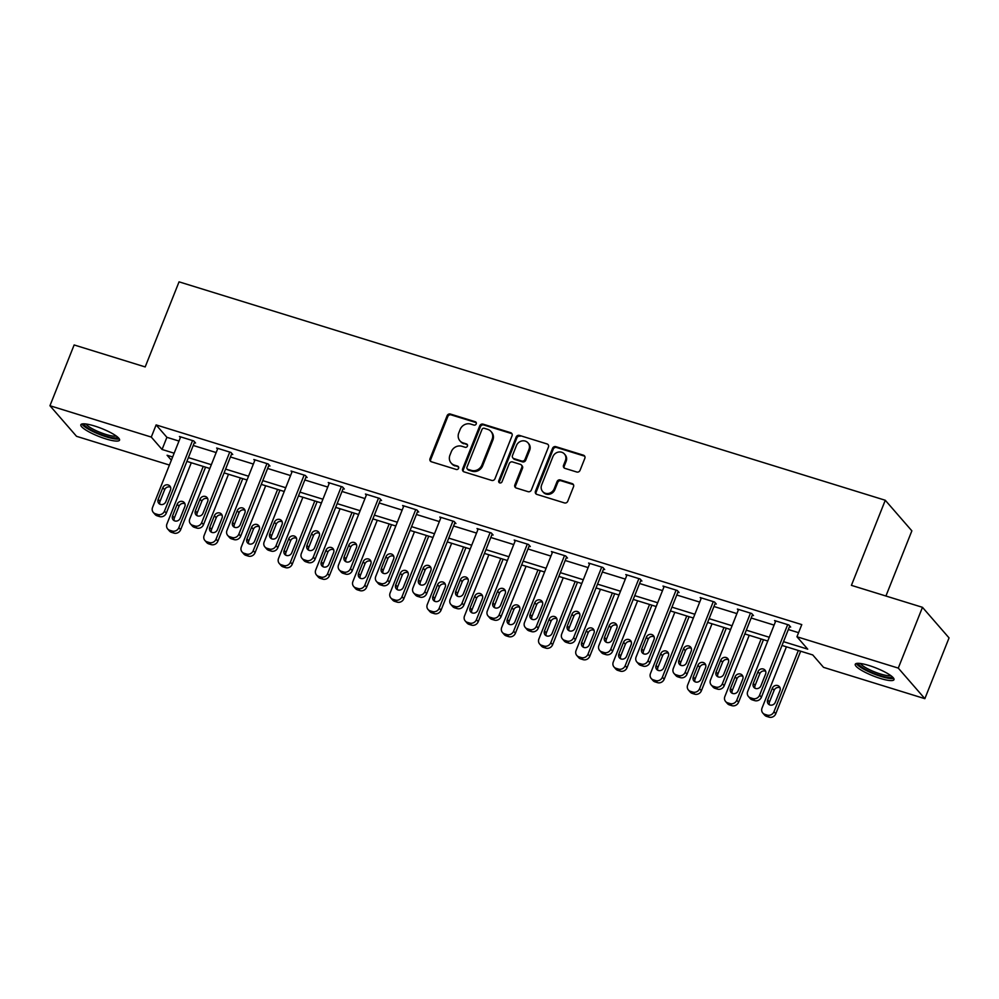 <?xml version="1.0" encoding="UTF-8"?>
<svg xmlns="http://www.w3.org/2000/svg" width="999" height="999" viewBox="0 0 999 999"><rect width="100%" height="100%" fill="white"/><g stroke="black" fill="none" stroke-linecap="round" stroke-linejoin="round"><path stroke-width="1.5" d="M476.236 423.913A1.836 1.673 -41 0 0 475.262 421.74L450.399 414.048A2.622 2.398 -41 0 0 447.115 415.709L430.02 458.666A2.622 2.398 -41 0 0 431.406 461.775L456.281 469.468A1.836 1.673 -41 0 0 458.329 466.595A1.836 1.673 -41 0 0 457.604 466.121L454.383 465.134A8.392 7.655 -41 0 1 451.098 462.999A8.392 7.655 -41 0 1 449.937 455.182L451.361 451.598A8.392 7.655 -41 0 1 461.888 446.278L465.109 447.277A1.836 1.673 -41 0 0 467.157 444.393A1.836 1.673 -41 0 0 466.433 443.931L463.211 442.932A8.392 7.655 -41 0 1 459.927 440.809A8.392 7.655 -41 0 1 458.766 432.979L460.189 429.408A8.392 7.655 -41 0 1 470.716 424.088L473.938 425.075A1.836 1.673 -41 0 0 476.236 423.913M476.273 422.689A1.836 1.673 -41 0 0 475.986 422.565L451.123 414.872A2.622 2.398 -41 0 0 447.827 416.533L430.731 459.49A2.622 2.398 -41 0 0 430.794 461.476M458.603 467.07A1.836 1.673 -41 0 0 458.329 466.945L454.383 465.134M467.445 444.88A1.836 1.673 -41 0 0 467.157 444.755L463.211 442.932M880.219 678.408A20.842 4.208 21.7 0 1 855.256 664.26A20.842 4.208 21.7 0 1 869.005 665.509A20.842 4.208 21.7 0 1 893.98 679.67A20.842 4.208 21.7 0 1 880.219 678.408M105.807 438.898A20.842 4.208 21.7 0 1 80.844 424.75A20.842 4.208 21.7 0 1 94.593 426.011A20.842 4.208 21.7 0 1 119.555 440.159A20.842 4.208 21.7 0 1 105.807 438.898M576.76 472.015A2.622 2.398 -41 0 0 580.044 470.354L584.84 458.304A2.622 2.398 -41 0 0 583.453 455.194L555.831 446.653A2.622 2.398 -41 0 0 552.547 448.314L535.452 491.271A2.622 2.398 -41 0 0 536.838 494.38L564.46 502.922A2.622 2.398 -41 0 0 567.744 501.261L573.538 486.7A2.622 2.398 -41 0 0 572.152 483.591L560.327 479.945A2.622 2.398 -41 0 0 557.042 481.605L554.17 488.823A7.018 6.394 -41 0 1 542.619 491.483A7.018 6.394 -41 0 1 541.645 484.952L552.897 456.668A7.018 6.394 -41 0 1 564.447 454.008A7.018 6.394 -41 0 1 565.422 460.539L563.548 465.259A2.622 2.398 -41 0 0 564.934 468.369L576.76 472.015M169.43 465.047L76.536 436.313L49.95 405.731L74.138 344.955L145.192 366.933L179.046 281.843L885.276 500.262L851.41 585.352L922.464 607.317L898.276 668.106L924.862 698.676L823.526 667.344L812.749 654.944L782.017 645.441M49.95 405.731L151.286 437.075L162.063 449.475L174.151 453.209M783.516 641.67L807.729 649.163L796.952 636.763L801.785 624.6L156.119 424.912L151.286 437.075M796.952 636.763L898.276 668.106M512.05 435.801A2.622 2.398 -41 0 0 510.664 432.692L483.054 424.15A2.622 2.398 -41 0 0 479.757 425.811L462.662 468.756A2.622 2.398 -41 0 0 464.06 471.865L491.67 480.407A2.622 2.398 -41 0 0 494.967 478.746L512.05 435.801M519.443 435.402L547.052 443.943A2.622 2.398 -41 0 1 548.451 447.053L531.356 490.01A2.622 2.398 -41 0 1 528.059 491.67L516.246 488.012A2.622 2.398 -41 0 1 514.86 484.902L521.79 467.482A2.622 2.398 -41 0 0 520.392 464.373L512.562 461.95A2.622 2.398 -41 0 0 509.265 463.611L502.047 481.743A1.836 1.673 -41 0 1 499.025 482.442A1.836 1.673 -41 0 1 498.776 480.731L516.146 437.062A2.622 2.398 -41 0 1 519.443 435.402L547.052 443.943M885.926 596.016L911.862 530.844L885.276 500.262M156.119 424.912L166.895 437.312L178.983 441.058M193.232 445.467L216.171 452.559M230.432 456.968L253.371 464.06M267.62 468.469L290.572 475.561M304.82 479.97L327.759 487.062M342.02 491.471L364.96 498.563M379.208 502.972L402.147 510.077M416.408 514.485L439.348 521.578M453.596 525.986L476.535 533.079M490.796 537.487L513.736 544.58M527.984 548.988L550.936 556.081M565.184 560.489L588.124 567.594M602.372 572.002L625.324 579.095M639.572 583.503L662.512 590.596M676.773 595.004L699.712 602.097M713.96 606.505L736.9 613.598M751.161 618.006L774.1 625.112M788.348 629.52L798.576 632.679M194.355 442.632L195.554 443.007L193.756 440.934L179.445 436.513L180.369 437.574M231.556 454.145L232.742 454.508L230.944 452.447L216.646 448.014L217.557 449.075M268.743 465.646L269.942 466.009L268.144 463.948L253.833 459.515L254.757 460.576M305.944 477.147L307.13 477.51L305.344 475.449L291.034 471.029L291.958 472.077M343.144 488.648L344.33 489.023L342.532 486.95L328.234 482.529L329.146 483.578M380.332 500.149L381.531 500.524L379.732 498.451L365.422 494.03L366.346 495.092M417.532 511.65L418.718 512.025L416.92 509.965L402.622 505.531L403.534 506.593M454.72 523.164L455.919 523.526L454.12 521.466L439.81 517.032L440.734 518.094M491.92 534.665L493.106 535.027L491.308 532.966L477.01 528.546L477.922 529.595M529.108 546.166L530.307 546.54L528.508 544.467L514.198 540.047L515.122 541.096M566.308 557.667L567.494 558.041L565.709 555.968L551.398 551.548L552.322 552.609M603.508 569.168L604.695 569.542L602.897 567.482L588.598 563.049L589.51 564.11M640.696 580.681L641.895 581.043L640.097 578.983L625.786 574.55L626.71 575.611M677.896 592.182L679.083 592.544L677.285 590.484L662.986 586.063L663.898 587.112M715.084 603.683L716.283 604.058L714.485 601.985L700.174 597.564L701.098 598.613M752.284 615.184L753.471 615.559L751.673 613.486L737.374 609.065L738.286 610.127M789.472 626.685L790.671 627.06L788.873 624.987L774.562 620.566L775.486 621.628M922.464 607.317L949.05 637.899L924.862 698.676M172.652 456.98L167.095 455.257L171.366 460.177M767.769 641.033L744.817 633.928M730.569 629.52L707.629 622.427M693.368 618.019L670.429 610.926M656.181 606.518L633.241 599.425M618.98 595.017L596.041 587.924M581.793 583.516L558.853 576.411M544.592 572.002L521.653 564.91M507.405 560.501L484.453 553.409M470.204 549L447.265 541.908M433.004 537.499L410.065 530.407M395.816 525.998L372.877 518.893M358.616 514.485L335.676 507.392M321.428 502.984L298.489 495.891M284.228 491.483L261.288 484.39M247.04 479.982L224.088 472.889M209.84 468.481L186.9 461.388M188.399 457.617L211.338 464.71M225.587 469.118L248.539 476.211M262.787 480.619L285.726 487.724M299.987 492.132L322.927 499.225M337.175 503.633L360.115 510.726M374.375 515.134L397.315 522.227M411.563 526.635L434.503 533.728M448.763 538.136L471.703 545.229M485.951 549.637L508.903 556.743M523.151 561.151L546.091 568.244M560.352 572.652L583.291 579.745M597.539 584.153L620.479 591.246M634.74 595.654L657.679 602.747M671.927 607.155L694.867 614.26M709.128 618.668L732.067 625.761M746.315 630.169L769.267 637.262M166.895 437.312L162.063 449.475M459.927 440.809L460.639 441.633A8.392 7.655 -41 0 0 463.936 443.768M451.098 462.999L451.81 463.823A8.392 7.655 -41 0 0 455.107 465.959M512 433.816A2.622 2.398 -41 0 0 511.388 433.516L483.766 424.975A2.622 2.398 -41 0 0 480.482 426.635L463.386 469.592A2.622 2.398 -41 0 0 463.436 471.578M484.29 428.284A1.836 1.673 -41 0 0 481.993 429.445L466.983 467.145A1.836 1.673 -41 0 0 467.957 469.33L471.353 470.379A8.392 7.655 -41 0 0 481.88 465.059L492.132 439.285A8.392 7.655 -41 0 0 490.984 431.468A8.392 7.655 -41 0 0 487.687 429.333L484.29 428.284M467.245 468.856L467.957 469.692A1.836 1.673 -41 0 0 468.681 470.154L467.957 469.33M490.984 431.468L491.695 432.292A8.392 7.655 -41 0 1 492.857 440.109L482.604 465.884A8.392 7.655 -41 0 1 472.077 471.203L468.681 470.154M521.428 465.034L522.14 465.859A2.622 2.398 -41 0 1 522.502 468.306L515.571 485.726A2.622 2.398 -41 0 0 515.634 487.712M520.154 436.226A2.622 2.398 -41 0 0 516.87 437.887L499.488 481.555A1.836 1.673 -41 0 0 499.463 482.792M528.983 449.4A7.018 6.394 -41 0 0 528.009 442.869A7.018 6.394 -41 0 0 516.458 445.529L512.499 455.494A2.622 2.398 -41 0 0 513.886 458.603L521.728 461.026A2.622 2.398 -41 0 0 525.012 459.365L528.983 449.4L529.695 450.237A7.018 6.394 -41 0 0 528.733 443.693L528.009 442.869M512.862 457.942L513.573 458.766A2.622 2.398 -41 0 0 514.61 459.428L513.886 458.603M529.695 450.237L525.736 460.189A2.622 2.398 -41 0 1 522.44 461.863L514.61 459.428M564.447 454.008L565.172 454.832A7.018 6.394 -41 0 1 566.133 461.363L564.26 466.083A2.622 2.398 -41 0 0 564.323 468.069M542.619 491.483L543.331 492.307A7.018 6.394 -41 0 0 554.882 489.647L554.17 488.823M573.488 484.715A2.622 2.398 -41 0 0 572.864 484.415L561.051 480.769A2.622 2.398 -41 0 0 557.754 482.43L554.882 489.647M584.79 456.318A2.622 2.398 -41 0 0 584.165 456.019L556.555 447.477A2.622 2.398 -41 0 0 553.259 449.15L536.163 492.095A2.622 2.398 -41 0 0 536.226 494.08M203.222 466.433L178.858 527.647A5.345 4.87 -41 0 1 172.153 531.031L169.768 530.294A5.345 4.87 -41 0 1 166.933 523.963L191.296 462.737M205.557 467.145L180.657 529.72A5.345 4.87 139 0 1 173.951 533.104L171.566 532.367A5.345 4.87 139 0 1 169.468 531.006L167.67 528.946M184.94 503.796A4.271 3.896 -41 0 0 179.008 506.268L174.363 517.944A4.271 3.896 -41 0 0 174.263 520.716M180.195 518.231L184.84 506.568A4.271 3.896 -41 0 0 184.253 502.584A4.271 3.896 -41 0 0 177.21 504.208L172.565 515.871A4.271 3.896 -41 0 0 173.152 519.855A4.271 3.896 -41 0 0 180.195 518.231M192.557 440.571L164.485 511.126A5.345 4.87 -41 0 1 157.78 514.51L155.394 513.773A5.345 4.87 -41 0 1 152.56 507.43L180.644 436.888M153.297 512.412L155.095 514.485A5.345 4.87 139 0 0 157.193 515.834L159.578 516.57A5.345 4.87 139 0 0 166.284 513.186L194.63 441.945M165.822 501.71A4.271 3.896 139 0 1 158.779 503.334A4.271 3.896 139 0 1 158.192 499.35L162.837 487.674A4.271 3.896 139 0 1 169.88 486.051A4.271 3.896 139 0 1 170.467 490.034L165.822 501.71M159.89 504.183A4.271 3.896 139 0 1 159.99 501.411L164.635 489.747A4.271 3.896 139 0 1 170.567 487.262M117.732 437.162A18.032 3.634 21.7 0 1 107.055 436.451A18.032 3.634 21.7 0 1 89.46 428.983A18.032 3.634 21.7 0 1 84.228 423.826M86.064 424.001A16.696 3.372 -158.3 0 0 90.797 427.884A16.696 3.372 -158.3 0 0 116.271 436.014M81.918 424.001A20.704 4.183 -158.3 0 0 87.75 428.758A20.704 4.183 -158.3 0 0 119.293 438.873M892.144 676.673A18.032 3.634 21.7 0 1 880.244 675.599A18.032 3.634 21.7 0 1 858.641 663.336M860.489 663.498A16.696 3.372 -158.3 0 0 880.369 673.963A16.696 3.372 -158.3 0 0 890.696 675.524M856.33 663.498A20.704 4.183 -158.3 0 0 880.956 676.423A20.704 4.183 -158.3 0 0 893.705 678.371M240.409 477.934L216.046 539.148A5.345 4.87 -41 0 1 209.353 542.544L206.968 541.808A5.345 4.87 -41 0 1 204.133 535.464L228.496 474.25M242.745 478.658L217.844 541.221A5.345 4.87 139 0 1 211.151 544.605L208.766 543.868A5.345 4.87 139 0 1 206.668 542.507L204.87 540.447M222.14 515.297A4.271 3.896 -41 0 0 216.196 517.769L211.551 529.445A4.271 3.896 -41 0 0 211.451 532.217M217.395 529.732L222.028 518.069A4.271 3.896 -41 0 0 221.441 514.085A4.271 3.896 -41 0 0 214.398 515.709L209.765 527.372A4.271 3.896 -41 0 0 210.352 531.368A4.271 3.896 -41 0 0 217.395 529.732M277.61 489.435L253.247 550.661A5.345 4.87 -41 0 1 246.541 554.045L244.156 553.309A5.345 4.87 -41 0 1 241.321 546.965L265.684 485.751M279.945 490.159L255.045 552.722A5.345 4.87 139 0 1 248.339 556.106L245.954 555.369A5.345 4.87 139 0 1 243.856 554.02L242.058 551.947M259.328 526.798A4.271 3.896 -41 0 0 253.396 529.283L248.751 540.946A4.271 3.896 -41 0 0 248.651 543.718M254.583 541.246L259.228 529.57A4.271 3.896 -41 0 0 258.641 525.586A4.271 3.896 -41 0 0 251.598 527.21L246.953 538.886A4.271 3.896 -41 0 0 247.54 542.869A4.271 3.896 -41 0 0 254.583 541.246M229.758 452.072L201.686 522.627A5.345 4.87 -41 0 1 194.98 526.011L192.595 525.274A5.345 4.87 -41 0 1 189.76 518.943L217.832 448.389M190.497 523.913L192.295 525.986A5.345 4.87 139 0 0 194.393 527.335L196.778 528.071A5.345 4.87 139 0 0 203.484 524.687L231.83 453.446M203.022 513.211A4.271 3.896 139 0 1 195.979 514.835A4.271 3.896 139 0 1 195.392 510.851L200.037 499.175A4.271 3.896 139 0 1 207.068 497.552A4.271 3.896 139 0 1 207.667 501.535L203.022 513.211M197.078 515.684A4.271 3.896 139 0 1 197.19 512.912L201.835 501.248A4.271 3.896 139 0 1 207.767 498.763M266.958 463.573L238.873 534.128A5.345 4.87 -41 0 1 232.168 537.512L229.795 536.775A5.345 4.87 -41 0 1 226.96 530.444L255.032 459.89M227.697 535.427L229.483 537.487A5.345 4.87 139 0 0 231.581 538.848L233.966 539.585A5.345 4.87 139 0 0 240.672 536.188L269.018 464.96M240.21 524.712A4.271 3.896 139 0 1 233.179 526.336A4.271 3.896 139 0 1 232.58 522.352L237.225 510.689A4.271 3.896 139 0 1 244.268 509.053A4.271 3.896 139 0 1 244.855 513.036L240.21 524.712M234.278 527.185A4.271 3.896 139 0 1 234.378 524.413L239.023 512.749A4.271 3.896 139 0 1 244.967 510.264M314.81 500.936L290.447 562.162A5.345 4.87 -41 0 1 283.741 565.546L281.356 564.81A5.345 4.87 -41 0 1 278.521 558.478L302.884 497.252M317.133 501.66L292.232 564.223A5.345 4.87 139 0 1 285.539 567.619L283.154 566.87A5.345 4.87 139 0 1 281.056 565.521L279.258 563.448M296.528 538.299A4.271 3.896 -41 0 0 290.584 540.784L285.951 552.447A4.271 3.896 -41 0 0 285.839 555.219M291.783 552.747L296.428 541.071A4.271 3.896 -41 0 0 295.829 537.087A4.271 3.896 -41 0 0 288.798 538.711L284.153 550.387A4.271 3.896 -41 0 0 284.74 554.37A4.271 3.896 -41 0 0 291.783 552.747M351.998 512.45L327.635 573.663A5.345 4.87 -41 0 1 320.929 577.047L318.544 576.311A5.345 4.87 -41 0 1 315.721 569.979L340.072 508.753M354.333 513.161L329.433 575.724A5.345 4.87 139 0 1 322.727 579.12L320.342 578.384A5.345 4.87 139 0 1 318.244 577.022L316.446 574.962M333.716 549.8A4.271 3.896 -41 0 0 327.784 552.285L323.139 563.948A4.271 3.896 -41 0 0 323.039 566.733M328.971 564.248L333.616 552.584A4.271 3.896 -41 0 0 333.029 548.588A4.271 3.896 -41 0 0 325.986 550.224L321.341 561.888A4.271 3.896 -41 0 0 321.928 565.871A4.271 3.896 -41 0 0 328.971 564.248M389.198 523.951L364.835 585.164A5.345 4.87 -41 0 1 358.129 588.548L355.744 587.812A5.345 4.87 -41 0 1 352.909 581.48L377.272 520.254M391.521 524.662L366.633 587.237A5.345 4.87 139 0 1 359.927 590.621L357.542 589.885A5.345 4.87 139 0 1 355.444 588.523L353.646 586.463M370.916 561.313A4.271 3.896 -41 0 0 364.985 563.786L360.339 575.461A4.271 3.896 -41 0 0 360.227 578.234M366.171 575.749L370.816 564.085A4.271 3.896 -41 0 0 370.229 560.102A4.271 3.896 -41 0 0 363.186 561.725L358.541 573.389A4.271 3.896 -41 0 0 359.128 577.372A4.271 3.896 -41 0 0 366.171 575.749M304.146 475.074L276.074 545.629A5.345 4.87 -41 0 1 269.368 549.013L266.983 548.276A5.345 4.87 -41 0 1 264.148 541.945L292.22 471.391M264.885 546.928L266.683 548.988A5.345 4.87 139 0 0 268.781 550.349L271.166 551.086A5.345 4.87 139 0 0 277.872 547.702L306.218 476.461M277.41 536.213A4.271 3.896 139 0 1 270.367 537.837A4.271 3.896 139 0 1 269.78 533.853L274.425 522.19A4.271 3.896 139 0 1 281.468 520.566A4.271 3.896 139 0 1 282.055 524.55L277.41 536.213M271.466 538.698A4.271 3.896 139 0 1 271.578 535.926L276.224 524.25A4.271 3.896 139 0 1 282.155 521.778M341.346 486.588L313.261 557.13A5.345 4.87 -41 0 1 306.568 560.526L304.183 559.79A5.345 4.87 -41 0 1 301.348 553.446L329.42 482.892M302.085 558.429L303.883 560.489A5.345 4.87 139 0 0 305.981 561.85L308.354 562.587A5.345 4.87 139 0 0 315.06 559.203L343.406 487.962M314.598 547.714A4.271 3.896 139 0 1 307.567 549.338A4.271 3.896 139 0 1 306.968 545.354L311.613 533.691A4.271 3.896 139 0 1 318.656 532.067A4.271 3.896 139 0 1 319.243 536.051L314.598 547.714M308.666 550.199A4.271 3.896 139 0 1 308.766 547.427L313.411 535.751A4.271 3.896 139 0 1 319.355 533.279M378.534 498.089L350.462 568.643A5.345 4.87 -41 0 1 343.756 572.027L341.371 571.291A5.345 4.87 -41 0 1 338.536 564.947L366.621 494.405M339.273 569.929L341.071 572.002A5.345 4.87 139 0 0 343.169 573.351L345.554 574.088A5.345 4.87 139 0 0 352.26 570.704L380.607 499.463M351.798 559.228A4.271 3.896 139 0 1 344.755 560.851A4.271 3.896 139 0 1 344.168 556.868L348.813 545.192A4.271 3.896 139 0 1 355.856 543.568A4.271 3.896 139 0 1 356.443 547.552L351.798 559.228M345.866 561.7A4.271 3.896 139 0 1 345.966 558.928L350.612 547.265A4.271 3.896 139 0 1 356.543 544.78M415.734 509.59L387.662 580.144A5.345 4.87 -41 0 1 380.956 583.528L378.571 582.792A5.345 4.87 -41 0 1 375.736 576.448L403.808 505.906M376.473 581.43L378.271 583.503A5.345 4.87 139 0 0 380.369 584.852L382.754 585.589A5.345 4.87 139 0 0 389.448 582.205L417.807 510.964M388.998 570.729A4.271 3.896 139 0 1 381.955 572.352A4.271 3.896 139 0 1 381.368 568.369L386.001 556.693A4.271 3.896 139 0 1 393.044 555.069A4.271 3.896 139 0 1 393.631 559.053L388.998 570.729M383.054 573.201A4.271 3.896 139 0 1 383.154 570.429L387.799 558.766A4.271 3.896 139 0 1 393.743 556.281M452.922 521.091L424.85 591.645A5.345 4.87 -41 0 1 418.144 595.029L415.759 594.293A5.345 4.87 -41 0 1 412.924 587.961L441.009 517.407M413.661 592.944L415.459 595.004A5.345 4.87 139 0 0 417.557 596.366L419.942 597.102A5.345 4.87 139 0 0 426.648 593.706L454.995 522.477M426.186 582.23A4.271 3.896 139 0 1 419.143 583.853A4.271 3.896 139 0 1 418.556 579.87L423.201 568.194A4.271 3.896 139 0 1 430.244 566.57A4.271 3.896 139 0 1 430.831 570.554L426.186 582.23M420.254 584.702A4.271 3.896 139 0 1 420.354 581.93L425 570.267A4.271 3.896 139 0 1 430.931 567.782M490.122 532.592L462.05 603.146A5.345 4.87 -41 0 1 455.344 606.53L452.959 605.794A5.345 4.87 -41 0 1 450.124 599.462L478.196 528.908M450.861 604.445L452.659 606.505A5.345 4.87 139 0 0 454.757 607.867L457.142 608.603A5.345 4.87 139 0 0 463.848 605.219L492.195 533.978M463.386 593.731A4.271 3.896 139 0 1 456.343 595.354A4.271 3.896 139 0 1 455.756 591.371L460.402 579.707A4.271 3.896 139 0 1 467.432 578.084A4.271 3.896 139 0 1 468.032 582.067L463.386 593.731M457.442 596.216A4.271 3.896 139 0 1 457.554 593.443L462.187 581.768A4.271 3.896 139 0 1 468.131 579.295M527.322 544.105L499.238 614.647A5.345 4.87 -41 0 1 492.532 618.044L490.147 617.307A5.345 4.87 -41 0 1 487.325 610.963L515.397 540.409M488.061 615.946L489.847 618.006A5.345 4.87 139 0 0 491.945 619.368L494.33 620.104A5.345 4.87 139 0 0 501.036 616.72L529.383 545.479M500.574 605.232A4.271 3.896 139 0 1 493.531 606.855A4.271 3.896 139 0 1 492.944 602.872L497.589 591.208A4.271 3.896 139 0 1 504.632 589.585A4.271 3.896 139 0 1 505.219 593.568L500.574 605.232M494.642 607.717A4.271 3.896 139 0 1 494.742 604.944L499.388 593.269A4.271 3.896 139 0 1 505.319 590.796M564.51 555.606L536.438 626.161A5.345 4.87 -41 0 1 529.732 629.545L527.347 628.808A5.345 4.87 -41 0 1 524.512 622.464L552.584 551.923M525.249 627.447L527.047 629.52A5.345 4.87 139 0 0 529.145 630.869L531.53 631.605A5.345 4.87 139 0 0 538.236 628.221L566.583 556.98M537.774 616.745A4.271 3.896 139 0 1 530.731 618.369A4.271 3.896 139 0 1 530.144 614.385L534.79 602.709A4.271 3.896 139 0 1 541.833 601.086A4.271 3.896 139 0 1 542.42 605.069L537.774 616.745M531.83 619.218A4.271 3.896 139 0 1 531.943 616.445L536.588 604.782A4.271 3.896 139 0 1 542.519 602.297M601.71 567.107L573.626 637.662A5.345 4.87 -41 0 1 566.933 641.046L564.547 640.309A5.345 4.87 -41 0 1 561.713 633.965L589.785 563.424M562.449 638.948L564.248 641.021A5.345 4.87 139 0 0 566.333 642.369L568.718 643.106A5.345 4.87 139 0 0 575.424 639.722L603.771 568.481M574.962 628.246A4.271 3.896 139 0 1 567.932 629.87A4.271 3.896 139 0 1 567.332 625.886L571.977 614.21A4.271 3.896 139 0 1 579.02 612.587A4.271 3.896 139 0 1 579.607 616.57L574.962 628.246M569.03 630.719A4.271 3.896 139 0 1 569.13 627.946L573.776 616.283A4.271 3.896 139 0 1 579.72 613.798M638.898 578.608L610.826 649.163A5.345 4.87 -41 0 1 604.12 652.547L601.735 651.81A5.345 4.87 -41 0 1 598.901 645.479L626.985 574.924M599.637 650.449L601.435 652.522A5.345 4.87 139 0 0 603.533 653.883L605.918 654.62A5.345 4.87 139 0 0 612.624 651.223L640.971 579.994M612.162 639.747A4.271 3.896 139 0 1 605.119 641.37A4.271 3.896 139 0 1 604.532 637.387L609.178 625.711A4.271 3.896 139 0 1 616.221 624.088A4.271 3.896 139 0 1 616.808 628.071L612.162 639.747M606.231 642.22A4.271 3.896 139 0 1 606.331 639.447L610.976 627.784A4.271 3.896 139 0 1 616.907 625.299M676.098 590.109L648.026 660.664A5.345 4.87 -41 0 1 641.321 664.048L638.935 663.311A5.345 4.87 -41 0 1 636.101 656.98L664.173 586.425M636.838 661.962L638.636 664.023A5.345 4.87 139 0 0 640.734 665.384L643.119 666.121A5.345 4.87 139 0 0 649.812 662.737L678.171 591.495M649.362 651.248A4.271 3.896 139 0 1 642.32 652.871A4.271 3.896 139 0 1 641.733 648.888L646.365 637.225A4.271 3.896 139 0 1 653.408 635.601A4.271 3.896 139 0 1 653.995 639.585L649.362 651.248M643.418 653.733A4.271 3.896 139 0 1 643.518 650.961L648.164 639.285A4.271 3.896 139 0 1 654.108 636.813M713.286 601.623L685.214 672.165A5.345 4.87 -41 0 1 678.508 675.561L676.123 674.824A5.345 4.87 -41 0 1 673.289 668.481L701.373 597.926M674.025 673.463L675.824 675.524A5.345 4.87 139 0 0 677.921 676.885L680.307 677.622A5.345 4.87 139 0 0 687.012 674.238L715.359 602.996M686.55 662.749A4.271 3.896 139 0 1 679.507 664.372A4.271 3.896 139 0 1 678.92 660.389L683.566 648.726A4.271 3.896 139 0 1 690.609 647.102A4.271 3.896 139 0 1 691.196 651.086L686.55 662.749M680.619 665.234A4.271 3.896 139 0 1 680.719 662.462L685.364 650.786A4.271 3.896 139 0 1 691.296 648.314M426.386 535.452L402.023 596.665A5.345 4.87 -41 0 1 395.329 600.062L392.944 599.325A5.345 4.87 -41 0 1 390.109 592.981L414.473 531.768M428.721 536.176L403.821 598.738A5.345 4.87 139 0 1 397.115 602.122L394.73 601.386A5.345 4.87 139 0 1 392.632 600.024L390.846 597.964M408.116 572.814A4.271 3.896 -41 0 0 402.172 575.287L397.527 586.962A4.271 3.896 -41 0 0 397.427 589.735M403.359 587.25L408.004 575.586A4.271 3.896 -41 0 0 407.417 571.603A4.271 3.896 -41 0 0 400.374 573.226L395.729 584.89A4.271 3.896 -41 0 0 396.328 588.873A4.271 3.896 -41 0 0 403.359 587.25M463.586 546.952L439.223 608.179A5.345 4.87 -41 0 1 432.517 611.563L430.132 610.826A5.345 4.87 -41 0 1 427.297 604.482L451.66 543.269M465.921 547.677L441.021 610.239A5.345 4.87 139 0 1 434.315 613.623L431.93 612.887A5.345 4.87 139 0 1 429.832 611.538L428.034 609.465M445.304 584.315A4.271 3.896 -41 0 0 439.373 586.8L434.727 598.463A4.271 3.896 -41 0 0 434.627 601.236M440.559 598.763L445.204 587.087A4.271 3.896 -41 0 0 444.617 583.104A4.271 3.896 -41 0 0 437.574 584.727L432.929 596.403A4.271 3.896 -41 0 0 433.516 600.387A4.271 3.896 -41 0 0 440.559 598.763M500.774 558.453L476.411 619.68A5.345 4.87 -41 0 1 469.717 623.064L467.332 622.327A5.345 4.87 -41 0 1 464.498 615.996L488.861 554.77M503.109 559.178L478.209 621.74A5.345 4.87 139 0 1 471.503 625.124L469.13 624.387A5.345 4.87 139 0 1 467.033 623.039L465.234 620.966M482.505 595.816A4.271 3.896 -41 0 0 476.56 598.301L471.915 609.964A4.271 3.896 -41 0 0 471.815 612.737M477.759 610.264L482.392 598.588A4.271 3.896 -41 0 0 481.805 594.605A4.271 3.896 -41 0 0 474.762 596.228L470.129 607.904A4.271 3.896 -41 0 0 470.716 611.888A4.271 3.896 -41 0 0 477.759 610.264M537.974 569.954L513.611 631.181A5.345 4.87 -41 0 1 506.905 634.565L504.52 633.828A5.345 4.87 -41 0 1 501.685 627.497L526.048 566.271M540.309 570.679L515.409 633.241A5.345 4.87 139 0 1 508.703 636.638L506.318 635.901A5.345 4.87 139 0 1 504.22 634.54L502.422 632.479M519.692 607.317A4.271 3.896 -41 0 0 513.761 609.802L509.115 621.465A4.271 3.896 -41 0 0 509.015 624.238M514.947 621.765L519.592 610.089A4.271 3.896 -41 0 0 519.005 606.106A4.271 3.896 -41 0 0 511.963 607.742L507.317 619.405A4.271 3.896 -41 0 0 507.904 623.388A4.271 3.896 -41 0 0 514.947 621.765M575.174 581.468L550.811 642.682A5.345 4.87 -41 0 1 544.105 646.066L541.72 645.329A5.345 4.87 -41 0 1 538.886 638.998L563.249 577.772M577.497 582.18L552.597 644.755A5.345 4.87 139 0 1 545.904 648.139L543.518 647.402A5.345 4.87 139 0 1 541.421 646.041L539.622 643.98M556.893 618.831A4.271 3.896 -41 0 0 550.948 621.303L546.316 632.979A4.271 3.896 -41 0 0 546.203 635.751M552.147 633.266L556.793 621.603A4.271 3.896 -41 0 0 556.193 617.619A4.271 3.896 -41 0 0 549.163 619.243L544.517 630.906A4.271 3.896 -41 0 0 545.104 634.889A4.271 3.896 -41 0 0 552.147 633.266M612.362 592.969L587.999 654.183A5.345 4.87 -41 0 1 581.293 657.579L578.908 656.842A5.345 4.87 -41 0 1 576.073 650.499L600.436 589.285M614.697 593.693L589.797 656.256A5.345 4.87 139 0 1 583.091 659.64L580.706 658.903A5.345 4.87 139 0 1 578.608 657.542L576.81 655.481M594.08 630.332A4.271 3.896 -41 0 0 588.149 632.804L583.503 644.48A4.271 3.896 -41 0 0 583.404 647.252M589.335 644.767L593.98 633.104A4.271 3.896 -41 0 0 593.394 629.12A4.271 3.896 -41 0 0 586.351 630.744L581.705 642.407A4.271 3.896 -41 0 0 582.292 646.39A4.271 3.896 -41 0 0 589.335 644.767M649.562 604.47L625.199 665.696A5.345 4.87 -41 0 1 618.493 669.08L616.108 668.343A5.345 4.87 -41 0 1 613.274 662L637.637 600.786M651.885 605.194L626.997 667.757A5.345 4.87 139 0 1 620.292 671.141L617.906 670.404A5.345 4.87 139 0 1 615.809 669.055L614.01 666.982M631.281 641.833A4.271 3.896 -41 0 0 625.349 644.318L620.704 655.981A4.271 3.896 -41 0 0 620.591 658.753M626.535 656.281L631.181 644.605A4.271 3.896 -41 0 0 630.581 640.621A4.271 3.896 -41 0 0 623.551 642.245L618.905 653.92A4.271 3.896 -41 0 0 619.492 657.904A4.271 3.896 -41 0 0 626.535 656.281M686.75 615.971L662.387 677.197A5.345 4.87 -41 0 1 655.681 680.581L653.309 679.844A5.345 4.87 -41 0 1 650.474 673.501L674.837 612.287M689.085 616.695L664.185 679.258A5.345 4.87 139 0 1 657.479 682.642L655.094 681.905A5.345 4.87 139 0 1 652.996 680.556L651.211 678.483M668.481 653.334A4.271 3.896 -41 0 0 662.537 655.819L657.891 667.482A4.271 3.896 -41 0 0 657.792 670.254M663.723 667.782L668.368 656.106A4.271 3.896 -41 0 0 667.782 652.122A4.271 3.896 -41 0 0 660.739 653.746L656.093 665.421A4.271 3.896 -41 0 0 656.693 669.405A4.271 3.896 -41 0 0 663.723 667.782M723.95 627.472L699.587 688.698A5.345 4.87 -41 0 1 692.881 692.082L690.496 691.345A5.345 4.87 -41 0 1 687.662 685.014L712.025 623.788M726.273 628.196L701.385 690.759A5.345 4.87 139 0 1 694.68 694.155L692.295 693.418A5.345 4.87 139 0 1 690.197 692.057L688.398 689.997M705.669 664.834A4.271 3.896 -41 0 0 699.737 667.32L695.092 678.983A4.271 3.896 -41 0 0 694.979 681.755M700.923 679.283L705.569 667.607A4.271 3.896 -41 0 0 704.982 663.623A4.271 3.896 -41 0 0 697.939 665.247L693.294 676.922A4.271 3.896 -41 0 0 693.88 680.906A4.271 3.896 -41 0 0 700.923 679.283M761.138 638.985L736.775 700.199A5.345 4.87 -41 0 1 730.082 703.583L727.697 702.846A5.345 4.87 -41 0 1 724.862 696.515L749.225 635.289M763.473 639.697L738.573 702.272A5.345 4.87 139 0 1 731.867 705.656L729.495 704.919A5.345 4.87 139 0 1 727.397 703.558L725.599 701.498M742.869 676.348A4.271 3.896 -41 0 0 736.925 678.821L732.279 690.496A4.271 3.896 -41 0 0 732.18 693.269M738.111 690.784L742.756 679.12A4.271 3.896 -41 0 0 742.17 675.137A4.271 3.896 -41 0 0 735.127 676.76L730.481 688.423A4.271 3.896 -41 0 0 731.081 692.407A4.271 3.896 -41 0 0 738.111 690.784M750.486 613.124L722.414 683.666A5.345 4.87 -41 0 1 715.709 687.062L713.323 686.325A5.345 4.87 -41 0 1 710.489 679.982L738.561 609.44M711.226 684.964L713.024 687.037A5.345 4.87 139 0 0 715.122 688.386L717.507 689.123A5.345 4.87 139 0 0 724.2 685.739L752.559 614.497M723.751 674.25A4.271 3.896 139 0 1 716.708 675.886A4.271 3.896 139 0 1 716.121 671.902L720.766 660.227A4.271 3.896 139 0 1 727.796 658.603A4.271 3.896 139 0 1 728.396 662.587L723.751 674.25M717.806 676.735A4.271 3.896 139 0 1 717.919 673.963L722.552 662.287A4.271 3.896 139 0 1 728.496 659.815M798.338 650.486L773.975 711.7A5.345 4.87 -41 0 1 767.269 715.097L764.884 714.36A5.345 4.87 -41 0 1 762.05 708.016L786.413 646.803M800.674 651.211L775.773 713.773A5.345 4.87 139 0 1 769.068 717.157L766.683 716.42A5.345 4.87 139 0 1 764.585 715.059L762.786 712.999M780.057 687.849A4.271 3.896 -41 0 0 774.125 690.321L769.48 701.997A4.271 3.896 -41 0 0 769.38 704.77M775.311 702.285L779.957 690.621A4.271 3.896 -41 0 0 779.37 686.638A4.271 3.896 -41 0 0 772.327 688.261L767.682 699.924A4.271 3.896 -41 0 0 768.268 703.908A4.271 3.896 -41 0 0 775.311 702.285M787.674 624.625L759.602 695.179A5.345 4.87 -41 0 1 752.896 698.563L750.511 697.826A5.345 4.87 -41 0 1 747.689 691.483L775.761 620.941M748.413 696.465L750.212 698.538A5.345 4.87 139 0 0 752.309 699.887L754.695 700.624A5.345 4.87 139 0 0 761.4 697.24L789.747 625.998M760.938 685.764A4.271 3.896 139 0 1 753.895 687.387A4.271 3.896 139 0 1 753.308 683.403L757.954 671.728A4.271 3.896 139 0 1 764.997 670.104A4.271 3.896 139 0 1 765.584 674.088L760.938 685.764M755.007 688.236A4.271 3.896 139 0 1 755.107 685.464L759.752 673.801A4.271 3.896 139 0 1 765.684 671.316M475.986 422.565L475.262 421.74M458.329 466.945L457.604 466.121M467.157 444.755L466.433 443.931M430.731 459.49L430.02 458.666M447.827 416.533L447.115 415.709M451.123 414.872L450.399 414.048M463.386 469.592L462.662 468.756M480.482 426.635L479.757 425.811M483.766 424.975L483.054 424.15M511.388 433.516L510.664 432.692M472.077 471.203L471.353 470.379M482.604 465.884L481.88 465.059M492.857 440.109L492.132 439.285M515.571 485.726L514.86 484.902M522.502 468.306L521.79 467.482M499.488 481.555L498.776 480.731M516.87 437.887L516.146 437.062M522.44 461.863L521.728 461.026M525.736 460.189L525.012 459.365M564.26 466.083L563.548 465.259M566.133 461.363L565.422 460.539M557.754 482.43L557.042 481.605M561.051 480.769L560.327 479.945M572.864 484.415L572.152 483.591M536.163 492.095L535.452 491.271M553.259 449.15L552.547 448.314M556.555 447.477L555.831 446.653M584.165 456.019L583.453 455.194M178.858 527.647L180.657 529.72M169.768 530.294L171.566 532.367M172.153 531.031L173.951 533.104M174.363 517.944L172.565 515.871M179.008 506.268L177.21 504.208M166.284 513.186L164.485 511.126M159.578 516.57L157.78 514.51M157.193 515.834L155.394 513.773M158.192 499.35L159.99 501.411M162.837 487.674L164.635 489.747M216.046 539.148L217.844 541.221M206.968 541.808L208.766 543.868M209.353 542.544L211.151 544.605M211.551 529.445L209.765 527.372M216.196 517.769L214.398 515.709M253.247 550.661L255.045 552.722M244.156 553.309L245.954 555.369M246.541 554.045L248.339 556.106M248.751 540.946L246.953 538.886M253.396 529.283L251.598 527.21M203.484 524.687L201.686 522.627M196.778 528.071L194.98 526.011M194.393 527.335L192.595 525.274M195.392 510.851L197.19 512.912M200.037 499.175L201.835 501.248M240.672 536.188L238.873 534.128M233.966 539.585L232.168 537.512M231.581 538.848L229.795 536.775M232.58 522.352L234.378 524.413M237.225 510.689L239.023 512.749M290.447 562.162L292.232 564.223M281.356 564.81L283.154 566.87M283.741 565.546L285.539 567.619M285.951 552.447L284.153 550.387M290.584 540.784L288.798 538.711M327.635 573.663L329.433 575.724M318.544 576.311L320.342 578.384M320.929 577.047L322.727 579.12M323.139 563.948L321.341 561.888M327.784 552.285L325.986 550.224M364.835 585.164L366.633 587.237M355.744 587.812L357.542 589.885M358.129 588.548L359.927 590.621M360.339 575.461L358.541 573.389M364.985 563.786L363.186 561.725M277.872 547.702L276.074 545.629M271.166 551.086L269.368 549.013M268.781 550.349L266.983 548.276M269.78 533.853L271.578 535.926M274.425 522.19L276.224 524.25M315.06 559.203L313.261 557.13M308.354 562.587L306.568 560.526M305.981 561.85L304.183 559.79M306.968 545.354L308.766 547.427M311.613 533.691L313.411 535.751M352.26 570.704L350.462 568.643M345.554 574.088L343.756 572.027M343.169 573.351L341.371 571.291M344.168 556.868L345.966 558.928M348.813 545.192L350.612 547.265M389.448 582.205L387.662 580.144M382.754 585.589L380.956 583.528M380.369 584.852L378.571 582.792M381.368 568.369L383.154 570.429M386.001 556.693L387.799 558.766M426.648 593.706L424.85 591.645M419.942 597.102L418.144 595.029M417.557 596.366L415.759 594.293M418.556 579.87L420.354 581.93M423.201 568.194L425 570.267M463.848 605.219L462.05 603.146M457.142 608.603L455.344 606.53M454.757 607.867L452.959 605.794M455.756 591.371L457.554 593.443M460.402 579.707L462.187 581.768M501.036 616.72L499.238 614.647M494.33 620.104L492.532 618.044M491.945 619.368L490.147 617.307M492.944 602.872L494.742 604.944M497.589 591.208L499.388 593.269M538.236 628.221L536.438 626.161M531.53 631.605L529.732 629.545M529.145 630.869L527.347 628.808M530.144 614.385L531.943 616.445M534.79 602.709L536.588 604.782M575.424 639.722L573.626 637.662M568.718 643.106L566.933 641.046M566.333 642.369L564.547 640.309M567.332 625.886L569.13 627.946M571.977 614.21L573.776 616.283M612.624 651.223L610.826 649.163M605.918 654.62L604.12 652.547M603.533 653.883L601.735 651.81M604.532 637.387L606.331 639.447M609.178 625.711L610.976 627.784M649.812 662.737L648.026 660.664M643.119 666.121L641.321 664.048M640.734 665.384L638.935 663.311M641.733 648.888L643.518 650.961M646.365 637.225L648.164 639.285M687.012 674.238L685.214 672.165M680.307 677.622L678.508 675.561M677.921 676.885L676.123 674.824M678.92 660.389L680.719 662.462M683.566 648.726L685.364 650.786M402.023 596.665L403.821 598.738M392.944 599.325L394.73 601.386M395.329 600.062L397.115 602.122M397.527 586.962L395.729 584.89M402.172 575.287L400.374 573.226M439.223 608.179L441.021 610.239M430.132 610.826L431.93 612.887M432.517 611.563L434.315 613.623M434.727 598.463L432.929 596.403M439.373 586.8L437.574 584.727M476.411 619.68L478.209 621.74M467.332 622.327L469.13 624.387M469.717 623.064L471.503 625.124M471.915 609.964L470.129 607.904M476.56 598.301L474.762 596.228M513.611 631.181L515.409 633.241M504.52 633.828L506.318 635.901M506.905 634.565L508.703 636.638M509.115 621.465L507.317 619.405M513.761 609.802L511.963 607.742M550.811 642.682L552.597 644.755M541.72 645.329L543.518 647.402M544.105 646.066L545.904 648.139M546.316 632.979L544.517 630.906M550.948 621.303L549.163 619.243M587.999 654.183L589.797 656.256M578.908 656.842L580.706 658.903M581.293 657.579L583.091 659.64M583.503 644.48L581.705 642.407M588.149 632.804L586.351 630.744M625.199 665.696L626.997 667.757M616.108 668.343L617.906 670.404M618.493 669.08L620.292 671.141M620.704 655.981L618.905 653.92M625.349 644.318L623.551 642.245M662.387 677.197L664.185 679.258M653.309 679.844L655.094 681.905M655.681 680.581L657.479 682.642M657.891 667.482L656.093 665.421M662.537 655.819L660.739 653.746M699.587 688.698L701.385 690.759M690.496 691.345L692.295 693.418M692.881 692.082L694.68 694.155M695.092 678.983L693.294 676.922M699.737 667.32L697.939 665.247M736.775 700.199L738.573 702.272M727.697 702.846L729.495 704.919M730.082 703.583L731.867 705.656M732.279 690.496L730.481 688.423M736.925 678.821L735.127 676.76M724.2 685.739L722.414 683.666M717.507 689.123L715.709 687.062M715.122 688.386L713.323 686.325M716.121 671.902L717.919 673.963M720.766 660.227L722.552 662.287M773.975 711.7L775.773 713.773M764.884 714.36L766.683 716.42M767.269 715.097L769.068 717.157M769.48 701.997L767.682 699.924M774.125 690.321L772.327 688.261M761.4 697.24L759.602 695.179M754.695 700.624L752.896 698.563M752.309 699.887L750.511 697.826M753.308 683.403L755.107 685.464M757.954 671.728L759.752 673.801"/></g></svg>
